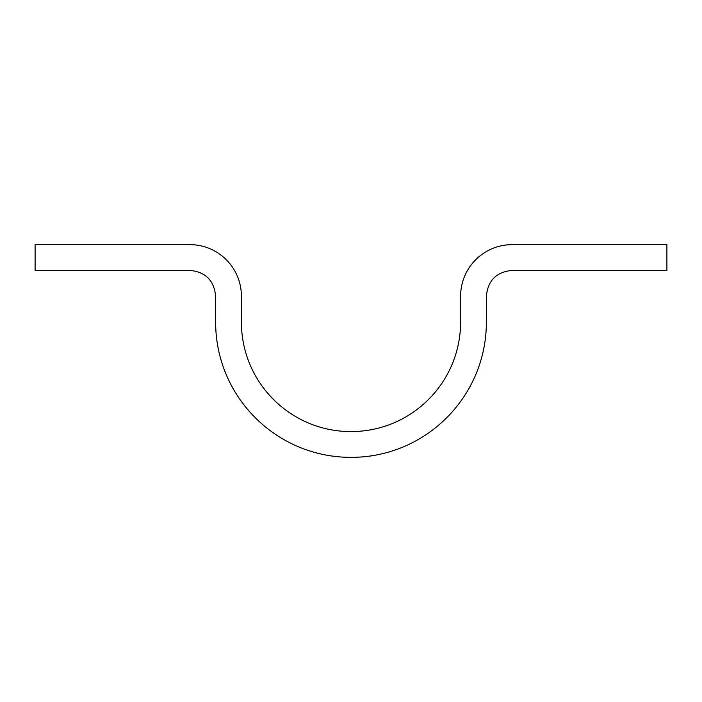 <?xml version="1.0" encoding="UTF-8"?>
<svg xmlns="http://www.w3.org/2000/svg" width="702" height="702" viewBox="0 0 702 702"><rect width="100%" height="100%" fill="white"/><g stroke="black" fill="none" stroke-linecap="round" stroke-linejoin="round"><path stroke-width="1.05" d="M351 431.59C411.53 431.59 460.6 382.52 460.6 321.99L460.6 296.2C460.6 267.716 483.687 244.629 512.17 244.629L666.9 244.629L666.9 270.41L512.17 270.41C496.454 271.885 487.855 280.484 486.381 296.2L486.381 321.99C486.381 396.762 425.772 457.371 351 457.371C276.228 457.371 215.619 396.762 215.619 321.99L215.619 296.2C214.136 280.484 205.546 271.885 189.83 270.41L35.1 270.41L35.1 244.629L189.83 244.629C218.313 244.629 241.4 267.716 241.4 296.2L241.4 321.99C241.4 382.52 290.47 431.59 351 431.59"/></g></svg>
